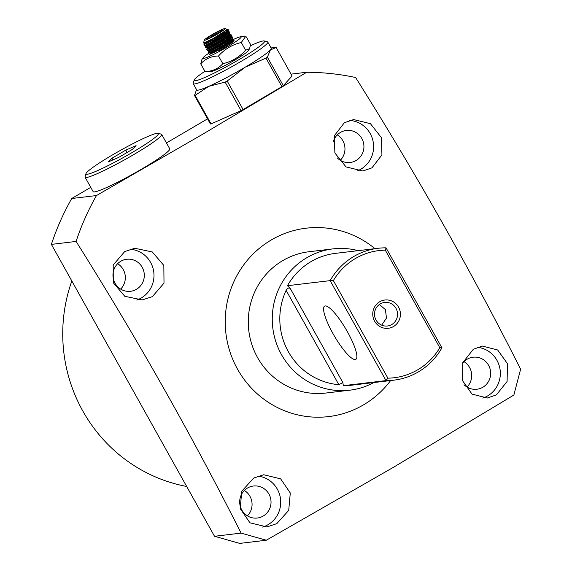<?xml version="1.0" encoding="UTF-8"?>
<svg xmlns="http://www.w3.org/2000/svg" width="572" height="572" viewBox="0 0 572 572"><rect width="100%" height="100%" fill="white"/><g stroke="black" fill="none" stroke-linecap="round" stroke-linejoin="round"><path stroke-width="0.86" d="M332.997 248.884L309.016 251.737A71.15 69.126 83.2 0 0 282.861 260.546A71.15 69.126 83.2 0 0 251.837 344.48A71.15 69.126 83.2 0 0 325.84 393.043L349.821 390.183A71.15 69.126 -96.8 0 1 281.51 354.661A71.15 69.126 -96.8 0 1 332.997 248.884A71.15 69.126 -96.8 0 1 358.201 250.658M372 167.825L362.82 171.007L346.003 166.895L334.877 152.967L334.277 135.8L344.344 122.751L353.61 119.562L370.442 123.681L381.445 137.709L381.924 154.898L372 167.825M496.417 394.859L487.33 398.026L472.007 394.094L462.362 380.387L462.834 362.577L473.38 349.227L482.382 346.074L497.661 349.978L507.493 363.72L507.092 381.481L496.417 394.859M374.939 248.663A94.866 92.171 83.2 0 0 271.342 239.933A94.866 92.171 83.2 0 0 237.566 369.226A94.866 92.171 83.2 0 0 363.513 404.847A94.866 92.171 83.2 0 0 390.633 380.552M393.586 467.217L513.863 395.045L520.62 369.183C470.978 270.728 415.973 173.509 355.62 77.513A251.394 244.244 83.2 0 0 306.692 72.265L203.661 133.662L96.454 195.56A251.394 244.244 83.2 0 0 76.097 241.441L51.38 244.387L214.514 536.279L239.704 543.4L266.287 540.233L393.586 467.217M464.049 384.691A16.13 15.666 83.2 0 0 476.891 389.239A16.13 15.666 83.2 0 0 482.825 387.244A16.13 15.666 83.2 0 0 489.854 368.218A16.13 15.666 83.2 0 0 473.08 357.207A16.13 15.666 83.2 0 0 467.152 359.209A16.13 15.666 83.2 0 0 462.598 363.263M247.526 488.009A16.13 15.666 83.2 0 0 240.497 507.035A16.13 15.666 83.2 0 0 257.264 518.039A16.13 15.666 83.2 0 0 263.192 516.044A16.13 15.666 83.2 0 0 270.227 497.018A16.13 15.666 83.2 0 0 253.453 486.014A16.13 15.666 83.2 0 0 247.526 488.009M120.799 261.254A16.13 15.666 83.2 0 0 113.764 280.28A16.13 15.666 83.2 0 0 130.538 291.284A16.13 15.666 83.2 0 0 136.465 289.289A16.13 15.666 83.2 0 0 143.5 270.263A16.13 15.666 83.2 0 0 126.727 259.259A16.13 15.666 83.2 0 0 120.799 261.254M337.287 157.908A16.13 15.666 83.2 0 0 350.164 162.484A16.13 15.666 83.2 0 0 356.091 160.489A16.13 15.666 83.2 0 0 363.127 141.463A16.13 15.666 83.2 0 0 346.353 130.459A16.13 15.666 83.2 0 0 340.426 132.454A16.13 15.666 83.2 0 0 333.169 141.992M357.057 170.992A26.09 25.347 83.2 0 0 360.932 169.148A26.09 25.347 83.2 0 0 372.901 140.512A26.09 25.347 83.2 0 0 349.492 120.435M482.789 398.091A26.09 25.347 83.2 0 0 487.659 395.903A26.09 25.347 83.2 0 0 499.764 367.846A26.09 25.347 83.2 0 0 477.384 347.283M152.374 296.625L142.199 299.928L124.775 296.289L113.299 282.754L113.199 265.022L124.717 251.551L134.806 248.262L152.288 251.945L163.835 265.444L164.007 283.14L152.374 296.625M136.729 300.043A26.09 25.347 83.2 0 0 141.305 297.948A26.09 25.347 83.2 0 0 153.303 269.433A26.09 25.347 83.2 0 0 130.101 249.249M276.791 523.659L266.874 526.926L249.971 522.815L240.19 508.644L241.77 491.198L253.753 478.035L263.749 474.753L280.666 478.864L290.29 492.985L288.717 510.388L276.791 523.659M262.584 527.077A26.09 25.347 83.2 0 0 268.032 524.703A26.09 25.347 83.2 0 0 280.158 496.768A26.09 25.347 83.2 0 0 257.993 476.104M96.454 195.56L71.736 198.505A251.394 244.244 83.2 0 0 51.38 244.387M76.097 241.441C136.451 337.437 191.448 434.656 241.098 533.111L214.514 536.279M241.098 533.111L266.287 540.233M306.692 72.265L291.026 74.131M207.557 118.847L166.459 142.95M90.748 187.351L71.736 198.505M467.017 387.051A16.13 15.666 83.2 0 0 463.992 361.654M247.39 515.851A16.13 15.666 83.2 0 0 244.366 490.454M120.663 289.096A16.13 15.666 83.2 0 0 117.639 263.699M340.29 160.296A16.13 15.666 83.2 0 0 337.265 134.899M186.672 486.465A154.161 149.771 -96.8 0 1 71.836 280.988M288.352 351.694A65.673 63.807 -96.8 0 1 286.136 290.376C287.487 288.081 288.874 287.466 290.297 288.524L287.451 285.707A66.409 64.514 -96.8 0 1 335.492 253.36L378.185 248.277A66.409 64.514 -96.8 0 1 386.05 247.84L441.92 347.812A66.409 64.514 -96.8 0 1 393.879 380.166A66.409 64.514 -96.8 0 1 386.014 380.602L343.329 385.685L342.864 382.582L338.853 384.691A65.673 63.807 -96.8 0 1 288.352 351.694M325.253 305.941A30.831 6.721 -120.4 0 0 324.631 306.142A30.831 6.721 -120.4 0 0 333.698 334.87A30.831 6.721 -120.4 0 0 355.205 359.538A30.831 6.721 -120.4 0 0 355.827 359.338A30.831 6.721 -120.4 0 0 346.761 330.602A30.831 6.721 -120.4 0 0 325.253 305.941M396.017 308.365A11.862 11.519 -96.8 0 1 387.437 325.997A11.862 11.519 -96.8 0 1 376.047 320.077A11.862 11.519 -96.8 0 1 384.627 302.445A11.862 11.519 -96.8 0 1 396.017 308.365M379.393 304.49L385.421 309.631L386.465 318.061L381.681 325.168M374.61 321.178A14.228 13.828 83.2 0 0 393.5 326.526A14.228 13.828 83.2 0 0 398.57 307.128A14.228 13.828 83.2 0 0 379.679 301.787A14.228 13.828 83.2 0 0 374.61 321.178M373.902 382.539A71.15 69.126 -96.8 0 1 349.821 390.183M393.879 380.166L351.194 385.242A66.409 64.514 -96.8 0 1 343.329 385.685M287.451 285.707L330.144 280.63A66.409 64.514 -96.8 0 1 378.185 248.277M441.92 347.812L439.811 347.712A64.035 62.212 -96.8 0 1 387.895 378.156L386.014 380.602L330.144 280.63L333.369 280.595A64.035 62.212 -96.8 0 1 385.285 250.15L386.05 247.84M385.285 250.15L439.811 347.712M387.895 378.156L333.369 280.595M112.484 154.926A41.506 3.84 150.8 0 1 158.144 133.29A41.506 3.84 150.8 0 1 132.003 152.602A41.506 3.84 150.8 0 1 85.993 173.616A41.506 3.84 150.8 0 1 112.484 154.926M85.993 173.616L85.078 176.812A43.88 4.061 -29.2 0 0 85.092 177.234A43.88 4.061 -29.2 0 0 133.712 154.597A43.88 4.061 -29.2 0 0 161.69 134.42A43.88 4.061 -29.2 0 0 161.347 134.184L158.144 133.29M85.092 177.234L93.157 191.663A43.88 4.061 -29.2 0 0 141.777 169.026A43.88 4.061 -29.2 0 0 169.755 148.849L161.69 134.42M132.504 149.313L136.072 145.653L125.811 150.107L111.976 158.222L108.408 161.876L118.669 157.422L132.504 149.313M127.127 152.467L125.811 150.107M111.976 158.222L112.927 159.917M250.479 45.753A40.319 3.732 150.8 0 1 264.235 40.948A40.319 3.732 150.8 0 1 238.846 59.71A40.319 3.732 150.8 0 1 194.151 80.116A40.319 3.732 150.8 0 1 204.898 71.285M194.151 80.116L193.236 83.312A42.693 3.954 -29.2 0 0 193.25 83.726A42.693 3.954 -29.2 0 0 240.555 61.704A42.693 3.954 -29.2 0 0 267.782 42.071A42.693 3.954 -29.2 0 0 267.439 41.842L264.235 40.948M193.25 83.726L196.711 89.904A42.693 3.954 -29.2 0 0 208.787 86.329A42.693 3.954 -29.2 0 0 244.015 67.882A42.693 3.954 -29.2 0 0 245.231 67.167A42.693 3.954 -29.2 0 0 270.413 49.921A42.693 3.954 -29.2 0 0 271.235 48.255L267.782 42.071M196.539 89.597L194.494 95.474A48.62 4.497 150.8 0 0 195.123 95.367L208.787 86.329L225.139 82.103A48.62 4.497 150.8 0 0 227.177 81.031L245.231 67.167L265.966 58.115A48.62 4.497 150.8 0 0 267.374 57.15L270.413 49.921L276.14 47.497L271.042 47.905M227.177 81.031L243.121 109.552L281.903 86.629L265.966 58.115M195.123 95.367L211.061 123.888L241.077 110.625L225.139 82.103M211.061 123.888L210.432 123.995L194.494 95.474M267.374 57.15L283.312 85.664L292.077 76.012L276.14 47.497M283.312 85.664L281.903 86.629M243.121 109.552L241.077 110.625M228.192 29.565A14.228 1.316 -29.2 0 1 227.892 30.152C225.561 32.583 220.67 35.936 213.213 40.204L203.982 44.58L204.526 45.445L208.115 43.994L219.97 37.259L228.321 31.01L228.192 29.565A14.228 1.316 -29.2 0 0 228.078 29.494L227.377 29.294L227.892 30.152L225.125 30.888M227.756 29.487A14.228 1.316 -29.2 0 0 226.848 29.701M219.205 50.915L225.504 47.147L233.848 40.905L233.662 39.354L233.405 40.069L225.089 46.296L218.747 50.093L209.509 54.476L210.46 52.881L213.992 50.536M233.447 40.011L230.587 40.805M227.37 41.112L228.421 40.662M232.025 39.368L233.662 39.354A21.936 2.031 150.8 0 1 240.733 36.794A21.936 2.031 150.8 0 1 217.975 52.131A21.936 2.031 150.8 0 1 202.931 57.922A21.936 2.031 150.8 0 1 210.017 52.445M208.129 52.002L208.673 52.867L212.262 51.416L224.117 44.68L232.468 38.431L232.282 36.88L232.017 37.595L223.709 43.822L211.84 50.572L208.144 51.909L213.356 48.334M232.06 37.538L227.499 39.01M225.983 38.639L227.034 38.188M230.638 36.894L232.282 36.88M206.742 49.528L207.293 50.393L210.875 48.942L222.737 42.206L231.088 35.957L231.36 35.235L230.895 34.406L230.638 35.121L222.329 41.348L210.453 48.098L206.757 49.435L211.969 45.86M230.68 35.064L226.112 36.536M224.603 36.165L225.654 35.714M229.258 34.42L230.895 34.406M205.362 47.054L205.913 47.919L209.495 46.468L221.357 39.733L229.701 33.483L229.515 31.939L229.258 32.647L220.942 38.875L209.073 45.624L205.377 46.961L210.589 43.386M229.3 32.59L224.732 34.063M223.223 33.691L224.274 33.24M227.878 31.946L229.515 31.939M213.814 49.156L210.503 51.208M212.427 46.682L209.123 48.734M211.047 44.208L207.736 46.261M209.667 41.735L206.356 43.787M203.982 44.58L209.209 40.912M217.038 31.889A11.862 1.094 150.8 0 1 224.875 28.6A11.862 1.094 150.8 0 1 212.198 37.008A11.862 1.094 150.8 0 1 204.261 40.119A11.862 1.094 150.8 0 1 217.038 31.889M204.261 40.119L203.596 43.007L212.67 38.81L224.796 31.131L226.784 29.172L224.875 28.6M226.798 29.215L227.377 29.294M232.225 41.241L228.235 42.664M210.467 52.252L209.903 52.96L213.177 51.623L224.138 45.36L231.91 39.518L232.153 38.789M230.845 38.767L226.855 40.19M209.08 49.778L208.523 50.486L211.79 49.149L222.751 42.886L230.53 37.044L230.773 36.315M229.458 36.293L225.468 37.716M207.7 47.304L207.143 48.012L210.41 46.675L221.371 40.412L229.143 34.57L229.923 33.155M228.078 33.819L224.088 35.242M206.32 44.831L205.756 45.538L209.03 44.201L219.991 37.938L227.763 32.096L228.543 30.681M224.353 32.103L222.708 32.768M204.404 42.828L207.643 41.727L218.604 35.464L224.796 31.131M226.791 29.265L226.619 30.051L218.862 35.886L207.893 42.149L204.547 43.458L206.013 42.185M222.944 33.197L225.768 32.111M228.028 31.682L228.006 32.525L220.241 38.36L209.28 44.623L205.934 45.853L209.845 43.114M224.324 35.671L227.155 34.585M229.408 34.156L229.386 34.999L221.621 40.834L210.66 47.097L207.321 48.327L211.232 45.588M225.711 38.145L228.535 37.058M230.48 36.608L231.903 36.715M230.795 36.629L230.773 37.473L223.008 43.308L212.048 49.571L208.701 50.801L212.612 48.062M227.091 40.619L229.915 39.532M231.86 39.082L232.411 39.246L232.153 39.947L224.388 45.781L213.427 52.045L210.081 53.275M212.305 34.785L206.707 38.596L209.016 38.26L216.931 34.12L222.529 30.309L220.22 30.638L212.305 34.785L213.041 35.564L220.213 31.882M209.295 38.117L213.041 35.564L213.292 36.022M220.22 30.638L220.063 31.982M209.095 40.712L209.845 42.056M210.303 42.879L211.225 44.53M211.683 45.352L212.605 47.004M213.07 47.826L213.992 49.478M214.45 50.3L215.372 51.952M214.328 37.874L215.043 39.146M215.501 39.968L216.423 41.62M216.881 42.442L217.803 44.094M218.261 44.916L219.19 46.568M219.648 47.39L220.57 49.042M221.064 33.777L221.743 34.992M222.201 35.814L223.123 37.466M223.588 38.288L224.51 39.94M224.968 40.762L225.89 42.414M226.348 43.236L227.27 44.888M228.871 43.801L227.949 42.149M227.484 41.327L226.562 39.675M226.104 38.853L225.182 37.201M224.725 36.379L223.802 34.728M223.337 33.905L222.665 32.697M227.971 42.135A21.936 2.031 150.8 0 1 230.666 40.776M218.504 55.984C224.725 49.085 232.318 44.587 241.284 42.507L245.374 36.822L246.296 36.894L250.615 44.623L249.542 48.713L245.602 50.229C239.339 57.15 231.746 61.64 222.823 63.706L218.504 55.984C211.218 56.199 205.298 58.823 200.743 63.857L205.062 71.579C212.319 71.378 218.239 68.754 222.823 63.706M214.672 50.701A12.541 1.158 -29.2 0 0 211.275 53.289A12.541 1.158 -29.2 0 0 211.097 53.804A12.541 1.158 -29.2 0 0 211.619 53.804M230.738 43.608A12.541 1.158 -29.2 0 0 232.389 42.314M214.965 51.215A12.219 1.13 -29.2 0 0 211.819 53.625A12.219 1.13 -29.2 0 0 211.704 53.761M215.337 51.88A13.885 1.287 -29.2 0 0 214.657 52.324M205.062 71.579L210.625 71.686A21.936 2.031 -29.2 0 0 225.347 65.33A21.936 2.031 -29.2 0 0 248.427 50.558L249.542 48.713M231.746 41.649A12.541 1.158 -29.2 0 0 228.428 43.007M202.931 57.922L201.816 59.767L200.743 63.857M230.116 42.907A12.219 1.13 -29.2 0 0 228.714 43.529M241.284 42.507L245.602 50.229M338.853 384.691L286.136 290.376M342.864 382.582L290.297 288.524M209.831 52.924L210.074 53.353M232.175 38.817L232.411 39.246M208.451 50.45L208.694 50.879M230.788 36.343L231.031 36.772M207.064 47.976L207.307 48.405M229.408 33.87L229.644 34.299M205.684 45.503L205.927 45.932M228.028 31.396L228.264 31.825M204.304 43.029L204.547 43.458M203.997 44.487L204.554 43.379M229.143 31.767L227.906 31.667M205.377 46.961L205.934 45.853M230.523 34.241L229.286 34.141M206.757 49.435L207.321 48.327M208.144 51.909L208.701 50.801M233.29 39.189L232.053 39.089M226.519 29.193L226.97 29.229M234.07 40.576L233.505 41.677M208.673 52.867L209.903 52.96M232.69 38.102L232.125 39.203M207.293 50.393L208.523 50.486M231.302 35.628L230.738 36.73M205.913 47.919L207.143 48.012M204.526 45.445L205.756 45.538M203.596 43.007L204.376 43.064M240.733 36.794L245.374 36.822"/></g></svg>
